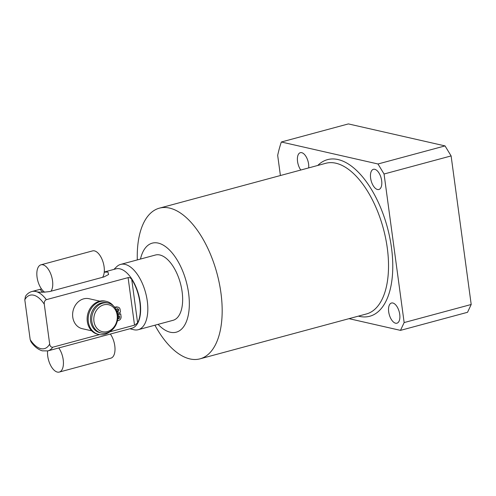 <?xml version="1.0" encoding="UTF-8"?>
<svg xmlns="http://www.w3.org/2000/svg" width="496" height="496" viewBox="0 0 496 496"><rect width="100%" height="100%" fill="white"/><g stroke="black" fill="none" stroke-linecap="round" stroke-linejoin="round"><path stroke-width="0.74" d="M116.92 311.507A1.6 1.345 102.8 0 0 117.267 308.76M117.031 311.854A1.6 1.345 102.8 0 0 117.806 308.754A1.6 1.345 102.8 0 0 116.213 309.783M117.583 314.216L119.685 313.652L120.714 313.887L121.074 316.541A3.199 2.685 -77.2 0 1 118.811 320.354A4.545 3.819 102.8 0 0 117.273 321.191M114.929 307.098A4.545 3.819 102.8 0 0 116.002 306.987A3.199 2.685 -77.2 0 1 117.13 306.962L118.16 307.198A3.199 2.685 -77.2 0 1 120.137 309.591L120.497 312.244L117.366 313.088M110.906 330.906A16.976 14.266 -77.2 0 1 98.816 334.478L97.78 334.242A16.976 14.266 -77.2 0 1 87.637 314.526A16.976 14.266 -77.2 0 1 105.313 301.14L106.342 301.376A16.976 14.266 -77.2 0 1 113.479 305.97M117.713 318.525A1.6 1.345 102.8 0 0 118.203 315.716M117.701 318.686A1.6 1.345 102.8 0 0 119.747 317.235A1.6 1.345 102.8 0 0 117.763 315.921M117.651 314.712L120.714 313.887M98.816 334.478A16.976 14.266 -77.2 0 1 88.666 314.762A16.976 14.266 -77.2 0 1 106.342 301.376M114.086 306.596A4.545 3.819 102.8 0 0 115.432 307.26A4.545 3.819 102.8 0 0 117.037 307.222A3.199 2.685 -77.2 0 1 118.16 307.198M108.153 303.056L106.913 302.777A15.37 12.921 -77.2 0 0 90.613 321.241A15.37 12.921 102.8 0 0 100.099 332.748L101.333 333.027A15.37 12.921 102.8 0 0 117.633 314.563A15.37 12.921 -77.2 0 0 108.153 303.056A15.37 12.921 -77.2 0 0 91.847 321.52A15.37 12.921 102.8 0 0 101.333 333.027M93.949 321.358A13.832 11.625 -77.2 0 1 103.745 304.854A13.832 11.625 -77.2 0 1 117.155 315.096A13.832 11.625 102.8 0 1 107.359 331.595A13.832 11.625 102.8 0 1 93.949 321.358M99.826 301.159L89.069 298.716A15.37 12.921 102.8 0 0 72.769 317.18A15.37 12.921 102.8 0 0 82.255 328.687L91.717 330.838M24.8 299.77L30.188 339.63L30.969 341.756C32.934 344.577 36.53 349.023 42.278 350.839L47.821 350.901A30.74 15.209 -105.1 0 0 52.768 347.206C51.076 347.33 50.04 346.282 49.674 344.063L44.28 304.203C44.051 301.94 44.739 300.427 46.345 299.665A30.74 15.209 -105.1 0 0 35.799 291.505A30.74 15.209 74.9 0 0 31.812 291.543C29.227 292.293 27.119 293.868 25.488 296.279L24.8 299.77A27.664 13.69 -105.1 0 1 44.28 304.203M46.345 299.665L128.098 277.624C129.369 277.326 130.578 277.903 131.725 279.347L137.615 322.915L134.521 325.165L109.808 331.83M99.485 334.608L52.768 347.206M104.234 272.18L107.93 272.056L108.618 274.493L103.999 276.917L49.842 291.524C42.935 292.442 38.279 292.429 35.879 291.487L34.757 291.115L36.103 290.383L41.503 288.963M137.615 322.915A30.74 15.209 -105.1 0 0 131.725 279.347M47.821 350.901L131.905 328.222A30.74 15.209 -105.1 0 0 139.494 298.412A30.74 15.209 -105.1 0 0 119.883 268.832A30.74 15.209 74.9 0 0 115.903 268.869L104.253 272.006M113.913 269.402L116.659 266.736A33.815 16.734 74.9 0 1 120.633 264.411L155.446 255.018A33.815 16.734 -105.1 0 1 159.83 254.981A33.815 16.734 -105.1 0 1 181.4 287.519A33.815 16.734 -105.1 0 1 173.054 320.311L138.235 329.704A33.815 16.734 -105.1 0 1 133.852 329.741A33.815 16.734 74.9 0 1 133.629 329.685L129.921 328.761M120.633 264.411A33.815 16.734 74.9 0 1 125.017 264.368A33.815 16.734 -105.1 0 1 146.58 296.906A33.815 16.734 -105.1 0 1 138.235 329.704M158.075 324.353A46.109 22.816 -105.1 0 0 170.277 332.233A46.109 22.816 -105.1 0 0 188.604 293.21A46.109 22.816 -105.1 0 0 158.224 243.096A46.109 22.816 -105.1 0 0 140.467 259.061M137.305 259.91A78.027 38.614 74.9 0 1 159.396 208.159A78.027 38.614 74.9 0 1 169.514 208.072A78.027 38.614 74.9 0 1 219.288 283.154A78.027 38.614 74.9 0 1 200.024 358.837A78.027 38.614 74.9 0 1 189.912 358.924A78.027 38.614 74.9 0 1 154.913 325.202M349.004 318.661L400.483 330.373L404.147 322.567L384.059 174.009L377.983 163.984L281.344 141.999A136.629 67.617 -105.1 0 0 277.679 155.384L280.407 175.528M392.851 303.006A10.453 5.171 74.9 0 1 399.516 313.063A10.453 5.171 74.9 0 1 396.936 323.2A10.453 5.171 74.9 0 1 395.579 323.212A10.453 5.171 74.9 0 1 388.914 313.156A10.453 5.171 74.9 0 1 391.493 303.019A10.453 5.171 74.9 0 1 392.851 303.006M374.771 169.303A10.453 5.171 74.9 0 1 381.436 179.36A10.453 5.171 74.9 0 1 378.857 189.491A10.453 5.171 74.9 0 1 377.499 189.503A10.453 5.171 74.9 0 1 370.834 179.447A10.453 5.171 74.9 0 1 373.414 169.31A10.453 5.171 74.9 0 1 374.771 169.303M300.799 170.029A10.453 5.171 74.9 0 1 297.389 159.551A10.453 5.171 74.9 0 1 300.353 152.687A10.453 5.171 74.9 0 1 301.704 152.675A10.453 5.171 74.9 0 1 308.686 167.902M281.344 141.999L348.397 123.913L445.036 145.905L451.112 155.924L471.2 304.488L404.147 322.567M471.2 304.488L467.536 312.294L400.483 330.373M451.112 155.924L384.059 174.009M445.036 145.905L377.983 163.984M58.757 347.913A14.638 7.242 74.9 0 1 63.432 362.551A14.638 7.242 74.9 0 1 59.284 372.068A14.638 7.242 74.9 0 1 57.387 372.087A14.638 7.242 -105.1 0 1 47.591 350.957M110.335 334.006A14.638 7.242 74.9 0 1 115.01 348.638A14.638 7.242 74.9 0 1 110.862 358.162L59.284 372.068M102.622 277.289A14.638 7.242 -105.1 0 0 103.063 262.111A14.638 7.242 -105.1 0 0 94.457 250.883A14.638 7.242 74.9 0 0 92.56 250.902L40.982 264.808A14.638 7.242 74.9 0 1 42.879 264.796A14.638 7.242 -105.1 0 1 51.485 276.018A14.638 7.242 -105.1 0 1 51.045 291.195M44.77 292.243A14.638 7.242 74.9 0 1 37.07 277.264A14.638 7.242 74.9 0 1 40.982 264.808M116.002 306.987L117.037 307.222M30.188 339.63A27.664 13.69 -105.1 0 0 49.674 344.063M128.098 277.624L134.521 325.165M42.904 292.262A14.638 7.242 74.9 0 1 40.17 289.323M200.024 358.837L366.377 313.98A78.027 38.614 -105.1 0 0 385.64 238.297A78.027 38.614 -105.1 0 0 335.866 163.215A78.027 38.614 -105.1 0 0 325.748 163.302L159.396 208.159M358.391 316.132A81.102 40.139 -105.1 0 0 359.24 316.343A81.102 40.139 -105.1 0 0 391.48 247.69A81.102 40.139 -105.1 0 0 338.043 159.545A81.102 40.139 -105.1 0 0 317.762 165.453M36.103 290.383L31.812 291.543"/></g></svg>

